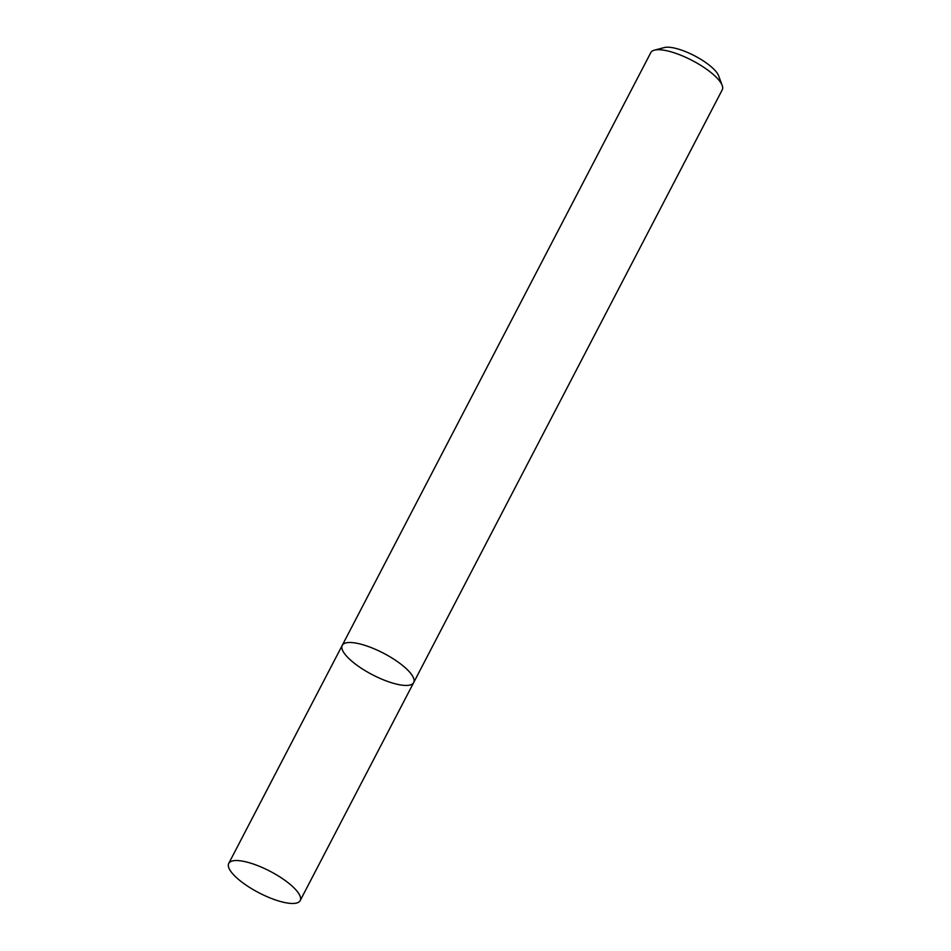 <?xml version="1.0" encoding="UTF-8"?>
<svg xmlns="http://www.w3.org/2000/svg" width="951" height="951" viewBox="0 0 951 951"><rect width="100%" height="100%" fill="white"/><g stroke="black" fill="none" stroke-linecap="round" stroke-linejoin="round"><path stroke-width="1.43" d="M407.206 685.421A40.275 12.113 -152.5 0 0 413.685 682.568A40.275 12.113 -152.5 0 0 383.55 653.23A40.275 12.113 -152.5 0 0 342.241 645.372A40.275 12.113 -152.5 0 0 364.15 670.051A40.275 12.113 -152.5 0 0 407.206 685.421M342.241 645.372A40.275 12.113 -152.5 0 1 383.55 653.23A40.275 12.113 -152.5 0 1 413.685 682.568L722.261 89.786A40.275 12.113 -152.5 0 0 722.201 85.447A40.275 12.113 -152.5 0 0 692.138 60.448A40.275 12.113 -152.5 0 0 654.407 50.153A40.275 12.113 -152.5 0 0 650.817 52.59L228.739 863.413A40.275 12.113 -152.5 0 0 250.648 888.091A40.275 12.113 -152.5 0 0 293.716 903.45A40.275 12.113 -152.5 0 0 300.183 900.597A40.275 12.113 -152.5 0 0 270.048 871.259A40.275 12.113 -152.5 0 0 228.739 863.413M722.201 85.447L718.623 75.783A32.215 9.688 -152.5 0 0 694.563 55.788A32.215 9.688 -152.5 0 0 664.38 47.55L654.407 50.153M413.685 682.568L300.183 900.597"/></g></svg>
